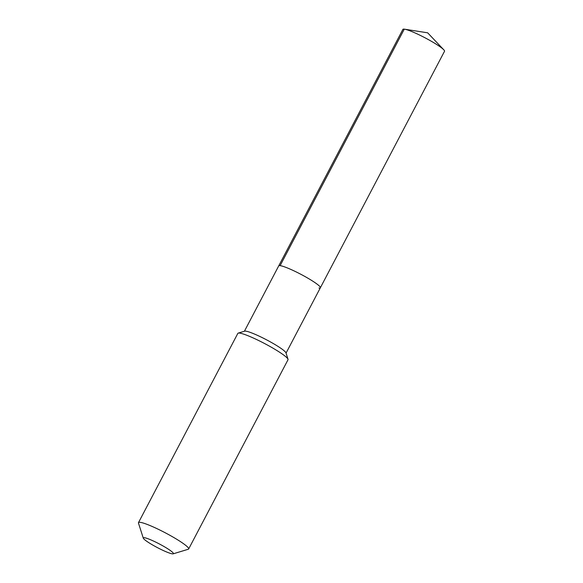 <?xml version="1.0" encoding="UTF-8"?>
<svg xmlns="http://www.w3.org/2000/svg" width="583" height="583" viewBox="0 0 583 583"><rect width="100%" height="100%" fill="white"/><g stroke="black" fill="none" stroke-linecap="round" stroke-linejoin="round"><path stroke-width="0.87" d="M318.952 288.024A23.517 2.864 -152.3 0 0 320.358 287.769A23.517 2.864 -152.3 0 0 304.071 276.021A23.517 2.864 -152.3 0 0 280.117 265.651A23.517 2.864 27.7 0 0 278.71 265.906A23.517 2.864 27.7 0 1 280.117 265.651A23.517 2.864 -152.3 0 1 304.071 276.021A23.517 2.864 -152.3 0 1 320.358 287.769L444.523 51.268A23.517 2.864 -152.3 0 0 443.75 49.766A23.517 2.864 -152.3 0 0 425.029 37.8A23.517 2.864 -152.3 0 0 404.544 29.186A23.517 2.864 -152.3 0 0 404.281 29.15L280.117 265.651M288.024 359.259L285.976 352.868A23.517 2.864 -152.3 0 0 268.428 340.822A23.517 2.864 -152.3 0 0 245.734 331.144A23.517 2.864 27.7 0 0 244.649 331.166L238.228 333.112A28.334 3.454 27.7 0 1 239.533 333.082A28.334 3.454 -152.3 0 1 266.876 344.75A28.334 3.454 -152.3 0 1 288.024 359.259A28.334 3.454 -152.3 0 1 288.017 359.733L188.659 548.975A28.334 3.454 -152.3 0 0 169.041 534.822A28.334 3.454 -152.3 0 0 140.175 522.332A28.334 3.454 27.7 0 0 138.484 522.63L237.842 333.389A28.334 3.454 27.7 0 1 238.228 333.112M173.166 553.835A17.002 2.07 -152.3 0 0 162.526 545.673A17.002 2.07 -152.3 0 0 144.307 537.679A17.002 2.07 27.7 0 0 143.287 538.145A17.002 2.07 27.7 0 0 155.974 546.854A17.002 2.07 27.7 0 0 172.379 553.85A17.002 2.07 -152.3 0 0 173.166 553.835L188.273 549.252A28.334 3.454 -152.3 0 0 188.659 548.975M143.287 538.145L138.477 523.111A28.334 3.454 27.7 0 1 138.484 522.63M244.408 331.239L402.875 29.405A23.517 2.864 27.7 0 1 404.281 29.15M286.056 353.101L320.358 287.769M443.75 49.766L427.652 32.816L404.544 29.186"/></g></svg>
